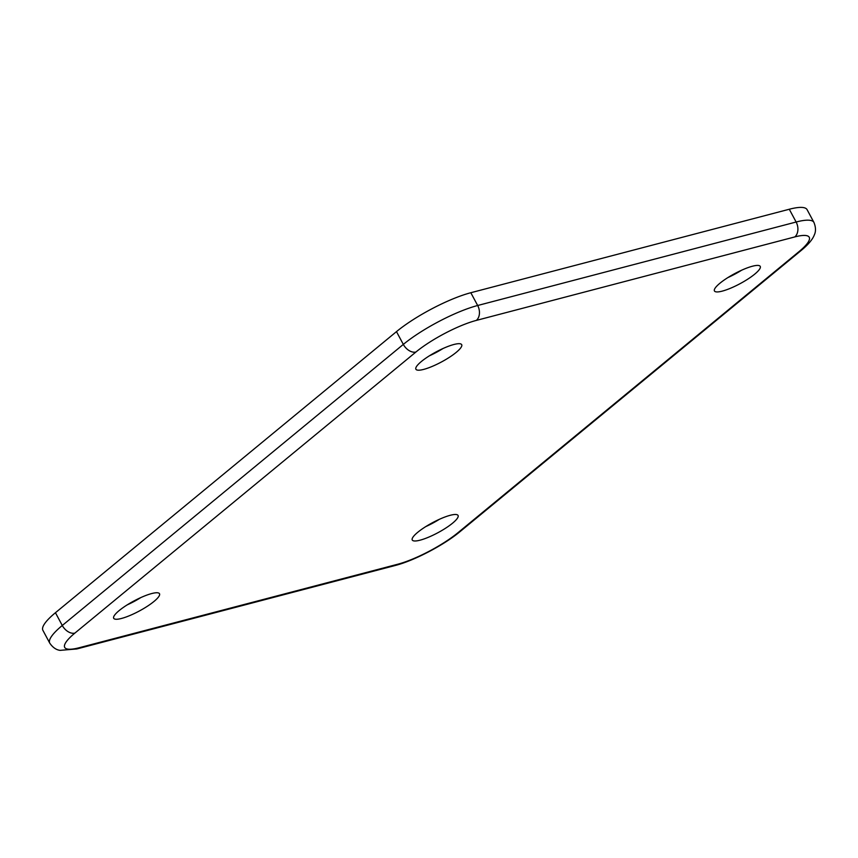 <?xml version="1.0" encoding="UTF-8"?>
<svg xmlns="http://www.w3.org/2000/svg" width="858" height="858" viewBox="0 0 858 858"><rect width="100%" height="100%" fill="white"/><g stroke="black" fill="none" stroke-linecap="round" stroke-linejoin="round"><path stroke-width="1.29" d="M396.482 331.628L403.324 344.401L62.28 625.482A59.395 13.009 151.8 0 0 49.743 643.114L42.9 630.34A59.395 13.009 -28.2 0 1 55.438 612.719L396.482 331.628A59.395 13.009 -28.2 0 1 470.817 292.728L789.285 209.245A59.395 13.009 -28.2 0 1 807.088 209.652L813.931 222.415A59.395 13.009 151.8 0 0 796.127 222.018L477.67 305.502A59.395 13.009 151.8 0 0 403.324 344.401A11.133 7.325 50.5 0 0 415.926 352.016A48.252 10.575 151.8 0 1 476.329 320.409L794.787 236.926A11.133 8.033 75.3 0 0 796.127 222.018L789.285 209.245M154.011 601.437A25.987 5.695 -28.2 0 1 129.815 615.551A25.987 5.695 -28.2 0 1 113.696 618.286A25.987 5.695 -28.2 0 1 119.187 610.564A25.987 5.695 -28.2 0 1 143.383 596.46A25.987 5.695 -28.2 0 1 159.502 593.725A25.987 5.695 -28.2 0 1 154.011 601.437M452.574 523.176A25.987 5.695 -28.2 0 1 428.367 537.28A25.987 5.695 -28.2 0 1 412.258 540.014A25.987 5.695 -28.2 0 1 417.739 532.303A25.987 5.695 -28.2 0 1 441.945 518.189A25.987 5.695 -28.2 0 1 458.054 515.454A25.987 5.695 -28.2 0 1 452.574 523.176M754.761 274.11A25.987 5.695 -28.2 0 1 730.555 288.224A25.987 5.695 -28.2 0 1 714.446 290.959A25.987 5.695 -28.2 0 1 719.926 283.237A25.987 5.695 -28.2 0 1 744.133 269.122A25.987 5.695 -28.2 0 1 760.242 266.398A25.987 5.695 -28.2 0 1 754.761 274.11M456.209 352.381A25.987 5.695 -28.2 0 1 432.003 366.495A25.987 5.695 -28.2 0 1 415.894 369.219A25.987 5.695 -28.2 0 1 421.375 361.508A25.987 5.695 -28.2 0 1 445.581 347.393A25.987 5.695 -28.2 0 1 461.69 344.659A25.987 5.695 -28.2 0 1 456.209 352.381M127.198 604.879A25.987 5.695 151.8 0 0 140.862 597.554M425.75 526.608A25.987 5.695 151.8 0 0 439.425 519.283M727.949 277.552A25.987 5.695 151.8 0 0 741.612 270.227M429.386 355.813A25.987 5.695 151.8 0 0 443.06 348.487M476.329 320.409A11.133 8.033 -104.7 0 0 477.67 305.502L470.817 292.728M55.438 612.719L62.28 625.482A11.133 7.325 -129.5 0 0 74.882 633.097L415.926 352.016M74.882 633.097A48.252 10.575 151.8 0 0 79.161 647.747A11.133 8.033 -104.7 0 1 76.845 648.948L395.313 565.465C414.2 560.649 443.897 545.077 459.974 531.681A11.133 7.325 -129.5 0 1 458.022 532.657A48.252 10.575 151.8 0 1 397.619 564.264L79.161 647.747M397.619 564.264A11.133 8.033 75.3 0 1 395.313 565.465M459.974 531.681L801.018 250.59A11.133 7.325 50.5 0 1 799.066 251.576L458.022 532.657M799.066 251.576A48.252 10.575 151.8 0 0 794.787 236.926M49.743 643.114C54.708 650.396 59.91 650.192 59.996 650.375L76.845 648.948M801.018 250.59C808.086 244.777 812.505 239.597 814.285 235.038C814.167 234.867 817.266 230.63 813.931 222.415"/></g></svg>
